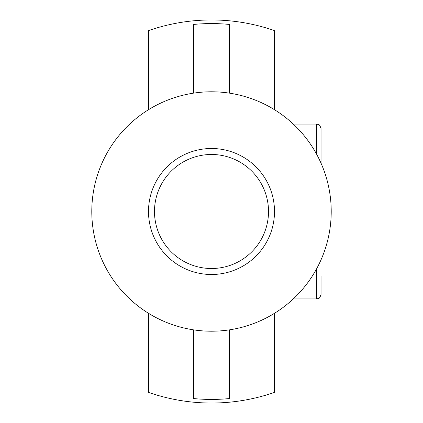 <?xml version="1.0" encoding="UTF-8"?>
<svg xmlns="http://www.w3.org/2000/svg" width="423" height="423" viewBox="0 0 423 423"><rect width="100%" height="100%" fill="white"/><g stroke="black" fill="none" stroke-linecap="round" stroke-linejoin="round"><path stroke-width="0.63" d="M274.347 313.385L274.347 392.433A191.54 191.54 0 0 1 148.653 392.433L148.653 313.385M148.653 109.615L148.653 30.567A191.54 191.54 0 0 1 274.347 30.567L274.347 109.615M211.5 154.485A57.015 57.015 0 0 1 260.875 240.005A57.015 57.015 0 0 1 162.125 240.005A57.015 57.015 0 0 1 211.5 154.485M211.5 148.499A63.001 63.001 0 0 0 156.944 242.998A63.001 63.001 0 0 0 266.056 242.998A63.001 63.001 0 0 0 211.5 148.499M229.456 93.145A119.709 119.709 0 0 0 91.791 211.5A119.709 119.709 0 0 0 229.456 329.855A119.709 119.709 0 0 0 229.456 93.145L229.456 24.439A187.923 187.923 0 0 0 193.544 24.439L193.544 93.145M229.456 329.855L229.456 398.561A187.923 187.923 0 0 1 193.544 398.561L193.544 329.855M321.036 163.204L321.036 128.571C319.042 122.543 318.064 124.991 316.547 124.082L316.547 154.088M316.547 268.912L316.547 298.918C318.064 298.009 319.042 300.457 321.036 294.429L321.036 275.844M293.282 298.918L316.547 298.918M293.282 124.082L316.547 124.082"/></g></svg>
